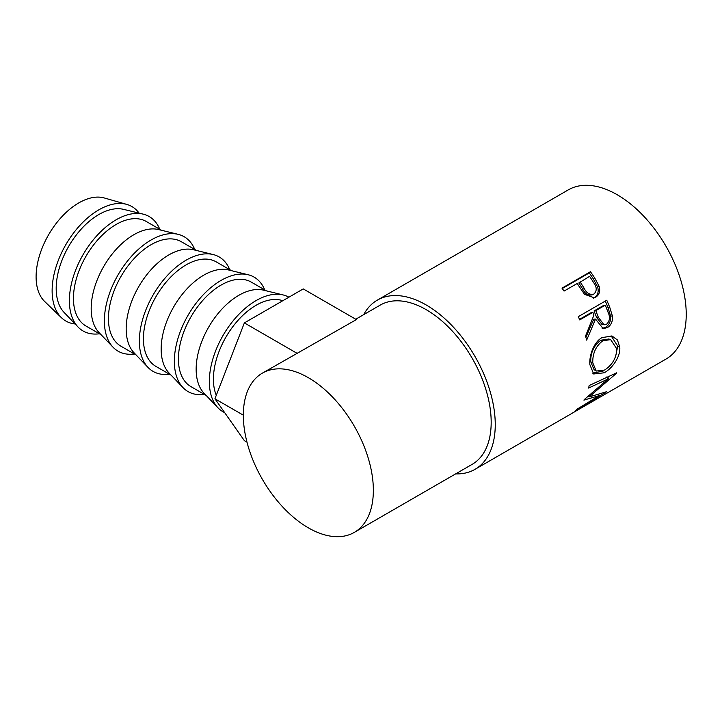 <?xml version="1.0" encoding="UTF-8"?>
<svg xmlns="http://www.w3.org/2000/svg" width="722" height="722" viewBox="0 0 722 722"><rect width="100%" height="100%" fill="white"/><g stroke="black" fill="none" stroke-linecap="round" stroke-linejoin="round"><path stroke-width="1.08" d="M139.111 213.143A66.081 38.158 120 0 0 126.828 204.416L104.311 197.972A60.341 34.837 120 0 0 59.655 219.172A60.341 34.837 120 0 0 36.1 276.815A60.341 34.837 120 0 0 44.593 301.408L61.424 317.698A66.081 38.158 120 0 0 75.133 323.97M126.828 204.416A66.081 38.158 120 0 0 77.922 227.629A66.081 38.158 120 0 0 52.128 290.758A66.081 38.158 120 0 0 61.424 317.698M159.761 229.271A66.081 38.158 120 0 0 143.191 214.136L123.579 209.362A60.341 34.837 120 0 0 79.294 231.293A60.341 34.837 120 0 0 56.19 288.412A60.341 34.837 120 0 0 64.087 312.409L78.03 327.003A66.081 38.158 120 0 0 99.419 333.781M143.191 214.136A66.081 38.158 120 0 0 94.69 238.17A66.081 38.158 120 0 0 69.384 300.722A66.081 38.158 120 0 0 78.03 327.003M101.152 334.782L85.945 326.001A60.341 34.837 -60 0 1 76.694 277.654A60.341 34.837 -60 0 1 116.116 224.479A60.341 34.837 -60 0 1 146.286 221.492L161.484 230.273M194.75 249.478A66.081 38.158 120 0 0 178.181 234.343L158.569 229.56A60.341 34.837 120 0 0 133.841 234.722A60.341 34.837 120 0 0 91.18 308.619A60.341 34.837 120 0 0 99.076 332.607L113.02 347.201A66.081 38.158 120 0 0 134.409 353.988M178.181 234.343A66.081 38.158 120 0 0 129.68 258.368A66.081 38.158 120 0 0 104.374 320.929A66.081 38.158 120 0 0 113.02 347.201M136.142 354.98L120.935 346.199A60.341 34.837 -60 0 1 111.684 297.852A60.341 34.837 -60 0 1 151.106 244.686A60.341 34.837 -60 0 1 181.276 241.699L196.474 250.471M229.74 269.676A66.081 38.158 120 0 0 213.17 254.541L193.559 249.758A60.341 34.837 120 0 0 168.831 254.92A60.341 34.837 120 0 0 126.169 328.817A60.341 34.837 120 0 0 134.066 352.814L148.01 367.408A66.081 38.158 120 0 0 169.399 374.186M213.17 254.541A66.081 38.158 120 0 0 164.67 278.566A66.081 38.158 120 0 0 139.364 341.127A66.081 38.158 120 0 0 148.01 367.408M171.132 375.178L155.925 366.406A60.341 34.837 -60 0 1 146.674 318.05A60.341 34.837 -60 0 1 186.095 264.884A60.341 34.837 -60 0 1 216.266 261.896L231.464 270.669M264.73 289.874A66.081 38.158 120 0 0 248.16 274.748L228.549 269.965A60.341 34.837 120 0 0 203.821 275.118A60.341 34.837 120 0 0 161.159 349.015A60.341 34.837 120 0 0 169.056 373.012L183 387.606A66.081 38.158 120 0 0 204.389 394.383M248.16 274.748A66.081 38.158 120 0 0 199.66 298.773A66.081 38.158 120 0 0 174.354 361.334A66.081 38.158 120 0 0 183 387.606M206.122 395.385L190.915 386.604A60.341 34.837 -60 0 1 181.664 338.257A60.341 34.837 -60 0 1 221.085 285.082A60.341 34.837 -60 0 1 251.256 282.094L266.454 290.876M288.899 297.193A66.081 38.158 120 0 0 283.15 294.946L263.539 290.163A60.341 34.837 120 0 0 238.811 295.325A60.341 34.837 120 0 0 196.149 369.222A60.341 34.837 120 0 0 204.046 393.21L217.99 407.813A66.081 38.158 120 0 0 224.668 412.641M283.15 294.946A66.081 38.158 120 0 0 234.65 318.971A66.081 38.158 120 0 0 209.344 381.532A66.081 38.158 120 0 0 217.99 407.813M216.284 395.295A60.341 34.837 -60 0 1 256.075 305.289A60.341 34.837 -60 0 1 282.798 300.722M590.452 271.716A97.687 56.397 60 0 1 594.838 278.223L599.143 286.3C600.46 291.309 599.269 294.955 595.587 297.238L594.368 297.825L584.567 294.35L578.764 285.885A97.687 56.397 60 0 0 577.176 283.502L564.053 291.083A97.687 56.397 60 0 0 562.005 288.141L590.452 271.716L589.26 272.934A94.817 54.746 60 0 1 593.529 279.252L597.69 287.103C598.935 291.977 597.708 295.56 594.025 297.834L593.52 298.114M606.751 300.235A97.687 56.397 60 0 1 609.819 307.536L612.409 316.074C612.843 321.38 611.164 325.225 607.373 327.626L603.15 328.6L595.524 319.079L586.661 340.116A97.687 56.397 60 0 0 585.533 336.064L593.962 315.009A97.687 56.397 60 0 0 592.861 312.337L579.73 319.918A97.687 56.397 60 0 0 578.313 316.651L606.751 300.235M619.756 347.101C620.749 356.587 612.229 368.509 604.197 372.796L593.683 373.978L589.865 364.637C589.062 355.386 594.044 341.768 602.112 337.571L612.039 336.046L617.427 339.972L619.756 347.101L617.725 346.1L615.613 356.488M584.17 399.654A97.687 56.397 60 0 1 583.918 400.114L599.269 395.602L577.221 409.076A97.687 56.397 60 0 1 575.66 410.52L606.381 391.929A97.687 56.397 60 0 0 606.597 391.703L589.161 396.919L616.615 373.139A97.687 56.397 60 0 0 616.714 372.796L589.17 385.521A97.687 56.397 60 0 1 588.574 388.066L608.357 378.824L584.17 399.654M363.707 314.639A97.687 56.397 60 0 1 377.335 300.126A97.687 56.397 60 0 1 426.179 304.964A97.687 56.397 60 0 1 489.994 391.053A97.687 56.397 60 0 1 475.022 469.327L570.515 414.202A97.687 56.397 60 0 0 571.833 413.39L600.28 396.974A97.687 56.397 60 0 1 598.953 397.777A97.687 56.397 60 0 1 597.59 398.526M595.578 399.726L586.824 404.78A97.687 56.397 60 0 1 585.921 405.259M583.89 406.432L572.961 412.776A97.687 56.397 60 0 1 572.068 413.264M475.022 469.327A97.687 56.397 60 0 1 455.645 473.885M377.335 300.126L568.313 189.868A97.687 56.397 60 0 1 617.157 194.705A97.687 56.397 60 0 1 680.972 280.795A97.687 56.397 60 0 1 666 359.069L598.953 397.777M308.339 377.687A91.947 53.085 60 0 1 368.41 458.714A91.947 53.085 60 0 1 354.312 532.385A91.947 53.085 60 0 1 308.339 527.836A91.947 53.085 60 0 1 248.278 446.81A91.947 53.085 60 0 1 262.375 373.139A91.947 53.085 60 0 1 308.339 377.687M355.747 319.223L380.205 305.108A91.947 53.085 60 0 1 426.179 309.657A91.947 53.085 60 0 1 486.24 390.683A91.947 53.085 60 0 1 472.152 464.354L354.312 532.385M297.491 353.581L244.37 322.905L303.24 288.917L356.37 319.584L262.375 373.139M606.408 377.028L608.357 378.824M598.439 394.474L599.269 395.602M588.601 396.288L588.123 396.432M588.466 396.143L589.161 396.919M609.314 376.234L607.401 377.949M604.197 372.796L602.184 371.279L592.672 373.148M611.128 335.82L617.725 346.1M610.659 339.611L608.836 339.006L600.812 340.224C593.863 345.495 590.506 352.697 590.749 361.821L594.08 369.691L596.21 371.063L604.54 370.07C612.274 365.079 616.38 358.04 616.85 348.943L610.659 339.611L602.789 340.793C595.84 346.1 592.509 353.446 592.78 362.832L596.21 371.063M600.812 340.224L602.789 340.793M590.749 361.821L592.78 362.832M605.298 301.074A94.817 54.746 60 0 1 608.059 307.698L610.559 316.001C610.956 321.164 609.26 324.945 605.469 327.328L602.184 328.375M612.409 316.074L610.559 316.001M607.373 327.626L605.469 327.328M595.524 319.079L593.737 319.16L585.903 337.345M592.861 312.337L591.156 312.626L579.495 319.359M605.262 305.18L603.556 305.469L594.071 310.938L596.607 317.472L602.184 324.719L606.462 324.34C609.855 321.146 610.361 317.048 607.969 312.048A97.687 56.397 60 0 0 605.262 305.18L595.776 310.659L598.394 317.382L604.106 324.9M595.776 310.659L594.071 310.938M599.143 286.3L597.69 287.103M595.587 297.238L594.025 297.834M562.276 288.52L589.26 272.934M580.091 281.824L583.854 287.753C586.345 293.051 589.703 295.154 593.908 294.053C597.076 290.957 596.968 287.103 593.556 282.51A97.687 56.397 60 0 0 589.576 276.345L578.845 282.952L582.492 288.71C584.901 293.863 588.204 295.876 592.392 294.738M591.905 294.982L593.908 294.053M583.854 287.753L582.492 288.71M244.37 322.905L214.93 398.779L244.37 440.664L246.987 442.18M243.332 415.177L214.93 398.779M609.819 307.536L608.059 307.698M598.394 317.382L596.607 317.472M594.838 278.223L593.529 279.252"/></g></svg>

